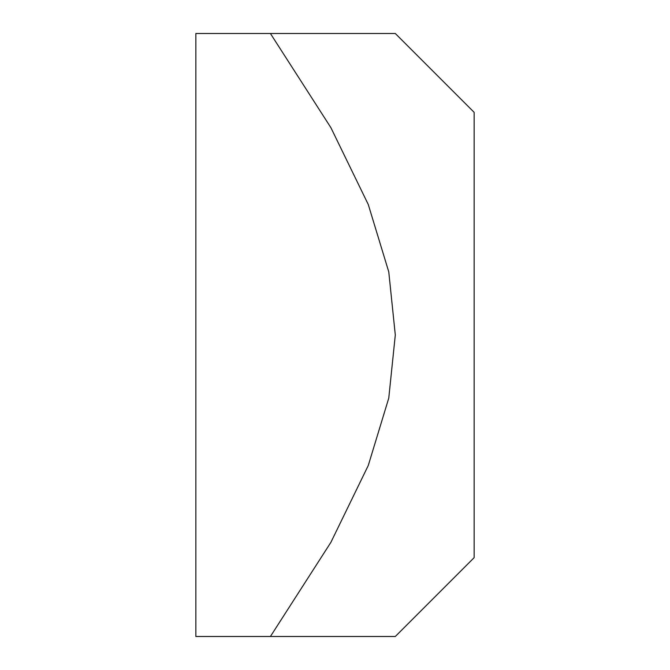 <?xml version="1.0" encoding="UTF-8"?>
<svg xmlns="http://www.w3.org/2000/svg" width="670" height="670" viewBox="0 0 670 670"><rect width="100%" height="100%" fill="white"/><g stroke="black" fill="none" stroke-linecap="round" stroke-linejoin="round"><path stroke-width="1" d="M395.3 335L388.767 271.878L368.274 204.517L330.888 127.66L270.412 33.5L395.3 33.5L195.849 33.5L195.849 636.5L270.412 636.5L330.888 542.34L368.274 465.482L388.767 398.122L395.3 335M395.3 33.5L474.151 112.351L474.151 557.649L395.3 636.5M270.412 636.5L395.3 636.5L270.412 636.5"/></g></svg>
